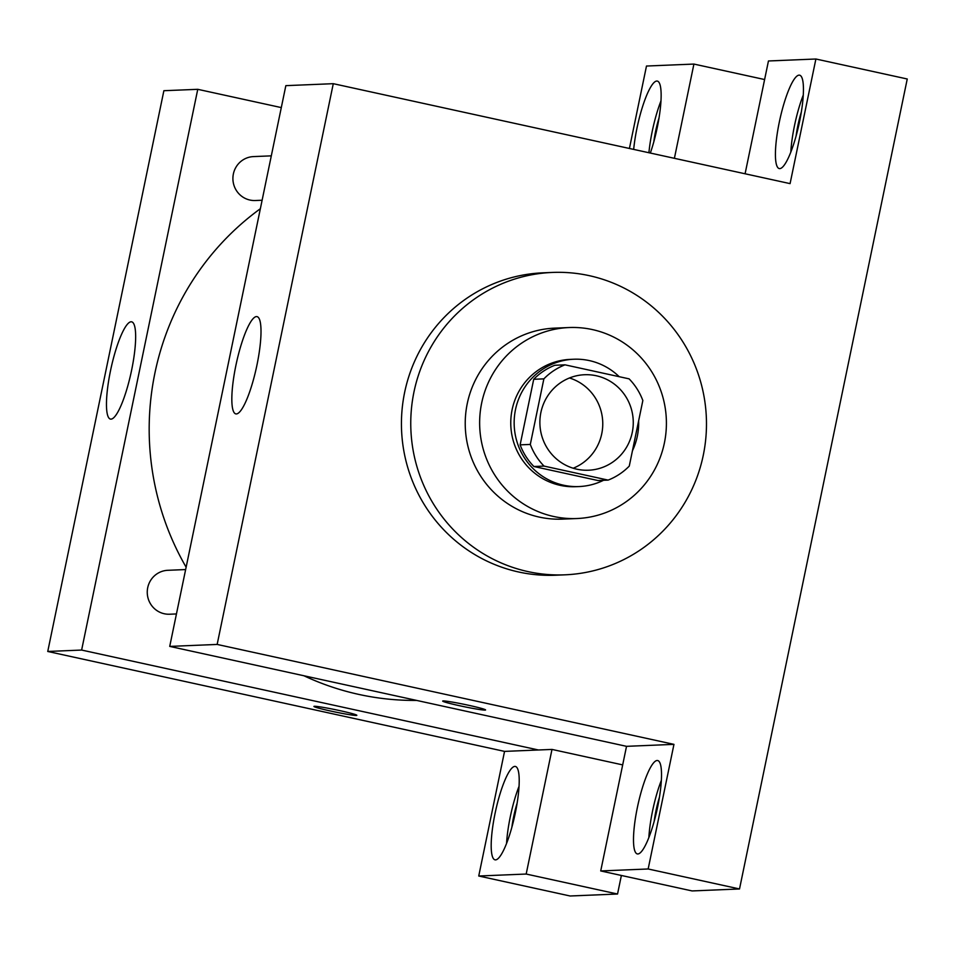<?xml version="1.0" encoding="UTF-8"?>
<svg xmlns="http://www.w3.org/2000/svg" width="955" height="955" viewBox="0 0 955 955"><rect width="100%" height="100%" fill="white"/><g stroke="black" fill="none" stroke-linecap="round" stroke-linejoin="round"><path stroke-width="1.43" d="M569.455 377.977A47.786 46.688 -92.4 0 1 602.724 421.8A47.786 46.688 -92.4 0 1 573.191 468.225M596.254 375.745A47.786 46.688 -92.4 0 1 633.105 426.539A47.786 46.688 -92.4 0 1 588.555 470.218A47.786 46.688 -92.4 0 1 539.921 424.414A47.786 46.688 -92.4 0 1 584.591 374.73A47.786 46.688 -92.4 0 1 596.254 375.745M543.873 378.86L530.3 444.433A61.681 60.261 -92.4 0 0 544.04 466.088L608.132 480.102A61.681 60.261 -92.4 0 0 629.273 466.088L642.846 400.515A61.681 60.261 -92.4 0 0 629.106 378.86L565.002 364.834A61.681 60.261 -92.4 0 0 543.873 378.86L533.714 379.29L520.129 444.851L530.3 444.433M533.714 379.29A61.681 60.261 -92.4 0 1 554.843 365.264L565.002 364.834M520.129 444.851A61.681 60.261 -92.4 0 0 533.881 466.506L597.973 480.532L608.132 480.102M632.437 450.784A63.722 62.254 87.6 0 0 637.319 436.22A63.722 62.254 87.6 0 0 638.632 420.88M619.186 376.688A63.722 62.254 87.6 0 0 573.764 359.235A63.722 62.254 87.6 0 0 514.208 425.476A63.722 62.254 87.6 0 0 579.052 486.561A63.722 62.254 87.6 0 0 603.524 480.293M579.052 486.561L575.662 486.692A63.722 62.254 -92.4 0 1 510.818 425.62A63.722 62.254 -92.4 0 1 570.374 359.378L573.764 359.235M533.881 466.506L544.04 466.088M664.382 443.025A95.572 93.387 87.6 0 0 569.061 327.541A95.572 93.387 87.6 0 0 479.72 426.909A95.572 93.387 87.6 0 0 576.975 518.529A95.572 93.387 87.6 0 0 664.382 443.025M569.061 327.541L554.652 328.138A95.572 93.387 87.6 0 0 465.312 427.506A95.572 93.387 87.6 0 0 562.579 519.126L576.975 518.529M703.274 455.272A151.332 147.858 87.6 0 0 552.348 272.438A151.332 147.858 87.6 0 0 410.889 429.762A151.332 147.858 87.6 0 0 564.894 574.826A151.332 147.858 87.6 0 0 703.274 455.272M564.894 574.826L555.571 575.22A151.332 147.858 -92.4 0 1 401.566 430.144A151.332 147.858 -92.4 0 1 543.025 272.82L552.348 272.438M626.528 746.333L169.727 646.404L285.843 85.652L333.283 83.682L790.083 183.623L815.892 59.007L907.25 78.99L739.516 888.962L692.077 890.931L600.719 870.948L626.528 746.333L673.955 744.363L648.159 868.978L739.516 888.962M333.283 83.682L217.155 644.434L673.955 744.363M443.192 700.934A21.905 1.158 11.7 0 1 466.589 704.85A21.905 1.158 11.7 0 1 485.582 709.959A21.905 1.158 11.7 0 1 463.903 706.652A21.905 1.158 11.7 0 1 442.69 701.077A21.905 1.158 11.7 0 1 443.192 700.934M169.727 646.404L217.155 644.434M815.892 59.007L768.453 60.977L745.091 173.774M236.339 413.933A49.779 10.266 102.3 0 1 235.778 413.885A49.779 10.266 102.3 0 1 236.398 363.067A49.779 10.266 102.3 0 1 257.062 316.63A49.779 10.266 102.3 0 1 256.728 366.135A49.779 10.266 102.3 0 1 236.339 413.933M799.598 121.452A47.786 9.848 102.3 0 1 779.22 168.558A47.786 9.848 102.3 0 1 779.805 119.769A47.786 9.848 102.3 0 1 799.645 75.194A47.786 9.848 102.3 0 1 799.598 121.452M648.159 868.978L600.719 870.948M657.673 806.808A47.786 9.848 102.3 0 1 637.295 853.913A47.786 9.848 102.3 0 1 637.88 805.125A47.786 9.848 102.3 0 1 657.72 760.55A47.786 9.848 102.3 0 1 657.673 806.808M803.298 94.975A47.786 9.848 -77.7 0 0 790.8 152.108M796.112 135.897A31.861 6.566 102.3 0 1 801.364 111.926M661.361 780.331A47.786 9.848 -77.7 0 0 648.863 837.463M654.187 821.252A31.861 6.566 102.3 0 1 659.428 797.282M442.69 701.066A21.905 1.158 -168.3 0 0 463.903 706.64A21.905 1.158 -168.3 0 0 485.582 709.959M416.631 700.421A270.79 264.583 -92.4 0 1 303.881 675.746M186.13 567.21A270.79 264.583 -92.4 0 1 260.369 208.715M271.316 155.856L253.493 156.596A21.977 21.476 87.6 0 0 249.947 200.049A21.977 21.476 87.6 0 0 255.307 200.514L262.124 200.24M176.448 613.946L169.644 614.22A21.977 21.476 -92.4 0 1 147.273 593.151A21.977 21.476 -92.4 0 1 167.817 570.302L185.64 569.562M281.307 107.593L197.757 89.316L81.629 650.057L538.429 749.985L551.99 749.424L526.181 874.04L478.742 876.01L504.55 751.394L538.429 749.985M621.383 875.46L617.539 894.023L570.111 895.993L478.742 876.01M511.88 827.149A31.861 6.566 102.3 0 1 517.121 803.191M519.066 786.24A47.786 9.848 -77.7 0 0 506.568 843.372M515.366 812.717A47.786 9.848 102.3 0 1 494.988 859.822A47.786 9.848 102.3 0 1 495.573 811.034A47.786 9.848 102.3 0 1 515.413 766.459A47.786 9.848 102.3 0 1 515.366 812.717M653.817 141.794A31.861 6.566 102.3 0 1 659.057 117.835M660.991 100.872A47.786 9.848 -77.7 0 0 648.911 152.728M633.678 149.398A47.786 9.848 102.3 0 1 643.885 102.663A47.786 9.848 102.3 0 1 657.338 81.091A47.786 9.848 102.3 0 1 657.291 127.361A47.786 9.848 102.3 0 1 650.331 153.051M674.397 158.315L693.915 64.069L646.487 66.038L629.417 148.467M693.915 64.069L764.609 79.54M526.181 874.04L617.539 894.023M551.99 749.424L622.684 764.895M197.757 89.316L163.878 90.713L47.75 651.465L504.55 751.394M110.983 419.138A49.779 10.266 102.3 0 1 110.422 419.09A49.779 10.266 102.3 0 1 111.031 368.26A49.779 10.266 102.3 0 1 131.695 321.835A49.779 10.266 102.3 0 1 131.372 371.34A49.779 10.266 102.3 0 1 110.983 419.138M47.75 651.465L81.629 650.057M314.446 706.282A21.905 1.158 11.7 0 1 337.843 710.198A21.905 1.158 11.7 0 1 356.836 715.307A21.905 1.158 11.7 0 1 335.145 712A21.905 1.158 11.7 0 1 313.932 706.413A21.905 1.158 11.7 0 1 314.446 706.282M313.932 706.413A21.905 1.158 -168.3 0 0 335.145 711.988A21.905 1.158 -168.3 0 0 356.836 715.295"/></g></svg>
